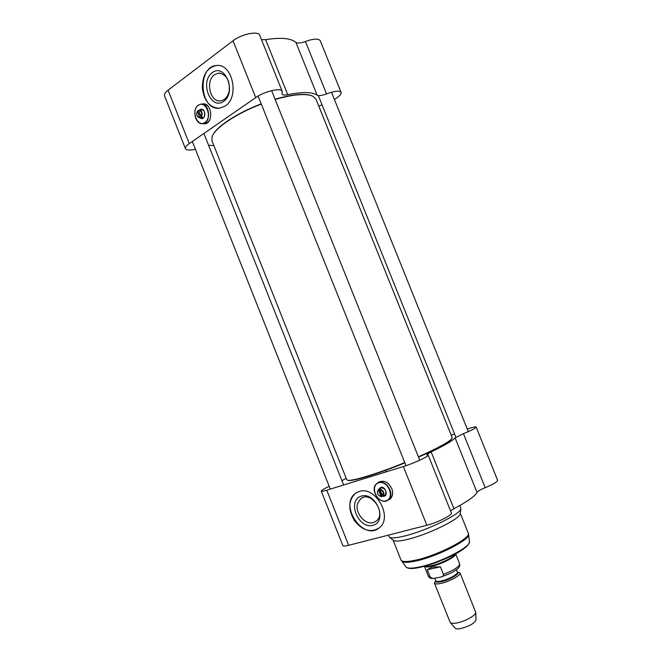 <?xml version="1.0" encoding="UTF-8"?>
<svg xmlns="http://www.w3.org/2000/svg" width="662" height="662" viewBox="0 0 662 662"><rect width="100%" height="100%" fill="white"/><g stroke="black" fill="none" stroke-linecap="round" stroke-linejoin="round"><path stroke-width="0.99" d="M347.467 480.19L348.229 480.447C352.689 481.564 378.366 473.727 404.887 462.887M418.516 457.119C437.64 448.579 448.679 442.572 451.633 439.088L451.981 438.409M275.152 99.432C293.845 94.203 306.556 93.193 313.267 96.395L316.006 99.226L452.154 437.541L451.832 438.649C448.844 442.15 437.698 448.207 418.392 456.821M404.772 462.581C378.076 473.496 352.25 481.373 347.782 480.264L346.756 479.702L211.989 140.832L212.072 136.869C214.488 128.287 236.127 113.566 261.308 104.108M311.827 95.758C304.743 93.168 292.488 94.318 275.061 99.209M261.217 103.876C237.162 112.921 216.143 126.864 212.643 135.487M457.359 572.042L460.024 572.895C461.48 575.055 448.96 581.881 440.453 583.503C436.912 584.207 434.893 584.083 434.396 583.148L435.737 580.682M438.873 577.496L432.89 578.505L430.242 577.214L427.255 569.734L431.905 567.086L440.42 566.829L443.449 574.384C443.391 575.816 442.655 576.66 441.231 576.9L438.873 577.496M427.255 569.734L440.42 566.829M455.638 554.011L455.597 554.276C455.291 557.181 441.041 564.388 431.616 566.349C428.115 567.111 425.832 567.193 424.772 566.606L424.532 566.424M455.564 553.846C454.256 557.023 440.304 563.883 431.111 565.811C427.942 566.507 425.732 566.655 424.491 566.258M460.024 572.895L475.763 612.449C476.094 615.362 464.327 621.8 456.259 623.058C453.18 623.571 451.186 623.43 450.292 622.644L434.396 583.148M476.011 619.872L476.019 620.004C474.149 623.612 468.878 626.5 460.206 628.668C457.69 629.074 456.06 628.941 455.324 628.288L455.216 628.164M460.247 513.422L460.181 513.902C459.867 519 428.173 534.524 407.825 539.331C400.311 541.152 395.578 541.549 393.625 540.523L393.195 540.192M459.933 505.462L460.909 508.813C460.62 514.117 426.527 530.75 404.722 535.972C396.679 537.958 391.631 538.413 389.579 537.345L388.321 535.144M467.264 429.017C472.651 427.222 475.606 426.568 476.135 427.04C475.804 428.107 471.576 430.317 463.45 433.668L455.092 437.888C452.808 440.66 444.814 445.327 431.119 451.889L426.676 454.711L428.157 455.067C429.324 456.151 413.527 463.483 403.365 466.544L426.858 525.272C437.259 522.732 452.874 514.846 451.376 512.951L428.157 455.067M455.092 437.888L477.021 492.371C475.126 496.119 467.43 501.573 453.925 508.714L431.119 451.889M341.948 480.761L346.152 478.179M403.365 466.544L326.78 490.194C323.362 491.237 321.517 491.552 321.252 491.146L342.842 545.596C343.222 546.274 345.15 546.183 348.651 545.306L426.858 525.272M359.118 491.543C375.503 485.362 393.443 517.461 379.276 527.862C370.836 533.009 362.561 530.626 354.468 520.721C348.022 509.583 348.303 500.497 355.312 493.463L359.118 491.543M377.505 483.111L378.325 482.366C383.612 479.735 388.081 481.795 391.747 488.531C393.311 493.033 392.715 496.558 389.976 499.115L387.651 500.273M389.504 499.454L387.915 500.1M377.787 482.962L379.103 481.862M321.252 491.146C321.277 490.41 323.925 488.804 329.188 486.322M450.532 510.832L453.925 508.714M451.236 435.265L454.562 433.966M477.021 492.371C477.823 491.187 480.554 489.623 485.213 487.687C493.331 484.27 497.46 481.779 497.592 480.231L476.135 427.04M356.661 492.586L355.61 493.289C339.201 504.345 361.866 540.043 378.275 528.615M372.946 525.347C388.073 521.499 376.124 491.518 361.311 496.119C346.623 500.323 358.175 529.401 372.946 525.347M373.318 522.566C364.903 525.33 354.393 512.247 357.695 503.244L360.732 498.734C370.687 490.153 386.881 513.199 376.289 521.035L373.318 522.566M378.432 489.491L378.3 489.582C376.455 492.892 377.456 495.267 381.304 496.699L378.374 489.963L379.889 488.705L380.625 488.597L379.773 489.549L382.868 496.169C384.688 492.842 383.67 490.476 379.831 489.077M378.639 489.367L380.609 487.431C386.029 485.718 388.793 497.286 382.727 496.277L383.166 495.995M382.545 496.177L381.304 496.699M379.227 489.011L382.098 496.21M379.773 489.549C383.273 490.947 384.134 493.116 382.363 496.053M380.964 496.459C377.481 495.06 376.612 492.9 378.374 489.963M378.788 482.557L376.885 483.525C368.676 489.193 380.642 506.513 388.238 499.86C395.206 494.936 386.79 479.569 378.788 482.557M378.755 482.788C388.023 479.859 395.38 498.279 385.954 500.844C376.703 503.559 369.504 485.486 378.755 482.788M378.151 482.788L380.576 481.514C383.472 480.778 386.277 481.696 388.983 484.27M392.094 489.508C393.129 493.488 392.434 496.574 390.001 498.767L388.768 499.537M379.781 488.697L381.105 487.762C385.59 488.548 386.906 490.981 385.061 495.06L383.844 495.573M213.909 145.657L208.596 145.259M195.406 149.256C189.721 150.481 186.403 150.282 185.451 148.652C185.046 147.369 186.32 145.69 189.274 143.596L255.747 97.587C264.461 91.298 281.35 87.367 282.219 91.323L281.995 94.054C282.558 95.113 284.47 95.32 287.738 94.683L265.652 39.654C280.762 37.246 290.841 38.156 295.889 42.385L317.156 95.204C318.753 96.056 321.881 95.609 326.54 93.88C334.699 90.917 339.548 90.421 341.096 92.399C341.484 94.161 339.258 96.52 334.409 99.457M287.738 94.683C302.658 91.72 312.464 91.894 317.156 95.204M282.219 91.323L259.744 35.309C258.569 30.593 241.514 34.01 233.024 40.779L168.074 90.181C165.194 92.432 164.01 94.318 164.515 95.858L185.451 148.652M225.188 106.044L219.544 108.245C209.986 107.881 204.244 101.228 202.315 88.303C202.373 75.137 207.14 67.524 216.623 65.464C232.635 63.403 239.677 97.198 225.188 106.044M201.67 104.141L202.795 103.893C211.881 102.436 213.892 123.173 204.773 123.827L202.498 123.629M201.976 104.166L203.548 103.876M322.038 104.77L318.794 106.152M265.652 39.654L261.515 39.728M341.096 92.399L320.276 40.796C318.546 38.363 313.598 38.595 305.439 41.499C300.78 43.204 297.594 43.502 295.889 42.385M218.046 65.472L216.995 65.48C197.408 65.761 199.154 109.089 218.468 108.32M212.237 72.663C199.403 82.08 210.773 110.645 223.682 101.369C236.913 92.208 225.154 62.774 212.237 72.663M214.496 74.707L218.683 73.11C226.553 74.343 230.062 80.359 229.209 91.157C227.794 96.892 224.915 100.119 220.562 100.856C210.16 102.618 205.096 80.921 214.496 74.707M197.466 110.918C195.927 114.6 196.705 116.901 199.808 117.836L197.35 111.257L198.617 110.728M201.331 116.942C202.878 113.276 202.109 110.968 199.022 110.008L198.492 110.438L200.95 116.611L202.307 116.934L200.189 117.753M198.451 110.91L201.165 117.745M198.492 110.438C201.471 110.951 202.291 113.012 200.95 116.611M199.808 117.422C196.837 116.901 196.026 114.84 197.35 111.257M198.261 105.184C191.599 109.453 195.456 125.052 202.795 123.595C211.675 122.958 209.705 102.734 200.859 104.157L198.261 105.184M198.203 105.349C205.783 99.73 212.734 117.191 205.013 122.478C197.433 127.89 190.623 110.736 198.203 105.349M201.968 104.166L203.06 104.174C205.625 104.017 207.752 105.357 209.44 108.196M209.895 119.491C208.72 121.866 207.082 123.223 204.988 123.554L203.863 123.579M199.982 117.836C206.205 122.387 206.172 106.061 199.949 109.751L199.643 110.008M200.925 110L201.579 109.818C205.311 109.189 206.155 117.728 202.398 117.993L201.256 117.819M456.432 569.725L457.401 572.142C458.617 573.954 448.066 579.697 440.9 581.079C437.905 581.675 436.2 581.584 435.778 580.789L434.802 578.34M435.753 580.731C435.265 582.188 436.994 582.535 440.95 581.782C449.357 580.177 461.166 573.168 457.384 572.092M455.655 553.879L459.651 563.842C459.403 566.664 454 570.172 443.449 574.384M430.242 577.214L428.43 576.337C429.125 577.827 430.606 578.547 432.874 578.497M468.564 543.858C466.379 549.791 438.765 563.354 420.833 567.127M469.416 541.442L469.441 541.64C471.046 546.746 440.346 562.617 420.155 566.846C412.318 568.534 407.618 568.592 406.038 567.003L405.88 566.788M468.564 534.449L468.233 533.076C471.882 537.668 438.294 555.269 416.092 560.052C407.097 562.038 402.066 562.013 400.998 559.969L406.038 567.003C408.065 568.923 412.939 568.989 420.668 567.193C439.767 562.592 468.597 549.899 469.441 541.64L468.564 534.449C470.26 539.621 437.764 556.295 416.497 560.871C408.255 562.7 403.323 562.808 401.71 561.194L401.561 560.995M326.78 490.194L348.651 545.306M485.213 487.687L463.45 433.668M189.274 143.596L168.074 90.181M255.747 97.587L233.024 40.779M326.54 93.88L305.439 41.499M451.633 439.088L451.832 438.649M348.229 480.447L347.782 480.264M459.651 563.842C460.131 565.869 459.279 567.665 457.086 569.229L453.917 571.38C452.154 572.622 447.959 574.451 441.339 576.867M424.441 566.341L428.43 576.337M385.623 470.31L386.236 471.832M455.597 554.276L455.671 553.78M476.019 620.004L475.763 612.449M455.324 628.288L450.292 622.644M393.079 540.093L400.998 559.969M460.272 513.257L468.233 533.076M460.181 513.902L460.909 508.813M393.625 540.523L389.579 537.345M362.337 497.783L360.732 498.734M381.502 487.679L379.599 488.813M385.549 494.539L382.868 496.169M390.001 498.767L388.238 499.86M380.815 487.877L380.286 488.192M343.628 484.989L203.904 133.467M330.297 489.11L192.319 141.486M419.749 460.206L271.619 90.62M406.005 465.684L258.106 96.098M468.315 431.616L331.488 92.225M455.886 437.251L318.348 95.601M220.289 73.176L218.683 73.11M202.721 110L199.469 110.008M203.052 117.803L199.808 117.836M204.988 123.554L202.795 123.595M202.051 109.818L201.579 109.818"/></g></svg>
